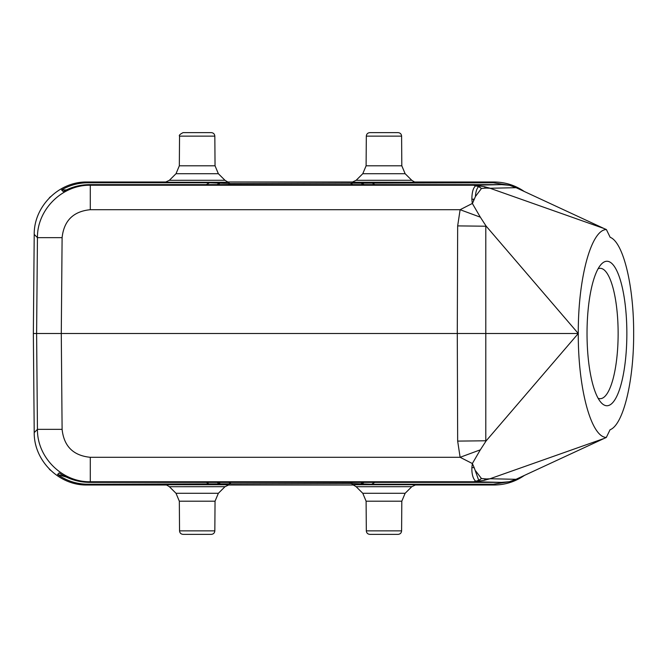 <?xml version="1.0" encoding="UTF-8"?>
<svg xmlns="http://www.w3.org/2000/svg" width="667" height="667" viewBox="0 0 667 667"><rect width="100%" height="100%" fill="white"/><g stroke="black" fill="none" stroke-linecap="round" stroke-linejoin="round"><path stroke-width="1" d="M480.34 449.808L472.353 463.54L460.122 457.295L480.34 449.825L486.201 440.779L457.662 441.104L460.122 457.295L90.295 457.295C73.32 455.628 63.924 446.315 62.106 429.348L61.281 333.5L36.61 333.5L37.444 429.348L34.217 432.608C33.884 460.697 58.988 485.584 87.069 485.001L87.827 484.234C76.713 484.142 66.633 480.89 57.579 474.479L66.366 477.08M366.316 530.865C366.533 533 367.709 534.159 369.835 534.367L398.082 534.367C400.208 534.167 401.384 533 401.601 530.865L401.809 501.2L366.108 501.2L366.316 530.865L401.601 530.865L401.809 501.2L405.136 493.28L362.773 493.28L366.108 501.2M362.773 493.28L356.153 486.71L411.764 486.702L415.983 484.709M352.084 484.726L415.833 484.726M509.146 481.766L493.313 484.234L371.627 484.234L350.483 483.5L87.827 484.234M401.809 165.8L401.601 136.135C401.384 134 400.208 132.833 398.082 132.633L369.835 132.633C367.709 132.841 366.533 134 366.316 136.135L366.108 165.8L401.809 165.8L405.136 173.72L362.773 173.72L366.108 165.8M215.041 165.8L214.832 136.135C214.607 134 213.432 132.833 211.306 132.633L183.066 132.633C179.948 134.25 178.773 135.418 179.54 136.135L179.331 165.8L215.041 165.8L218.367 173.72L224.987 180.29L169.385 180.298L165.158 182.291M179.331 165.8L176.005 173.72L218.367 173.72M490.053 188.261L516.091 187.685L509.496 185.293L501.651 184.626L89.67 184.626C80.265 184.676 71.444 186.993 63.198 191.562L61.564 189.92C69.668 185.201 78.423 182.816 87.827 182.766L209.455 182.766L230.24 183.508L493.313 182.766L509.146 185.234M61.564 189.92L66.366 189.92M598.116 398.274A65.191 17.967 90 0 0 600.167 398.691A65.191 17.967 90 0 0 618.134 333.5A65.191 17.967 90 0 0 600.167 268.309A65.191 17.967 90 0 0 598.116 268.726M606.937 405.744A72.244 19.91 90 0 0 626.855 333.5A72.244 19.91 90 0 0 606.937 261.256A72.244 19.91 90 0 0 601.225 264.29A72.244 19.91 90 0 0 587.027 333.5A72.244 19.91 90 0 0 601.225 402.71A72.244 19.91 90 0 0 606.937 405.744M471.869 467.6L472.353 463.54L474.187 467.65L471.869 467.592C471.669 474.445 473.237 479.29 475.829 481.266L473.57 481.749L501.651 482.374L509.221 481.749L516 479.315L606.328 437.435L610.055 429.748C623.195 424.987 633.883 381.341 633.65 333.5C633.883 285.776 623.245 242.179 610.155 237.294L606.395 229.556L604.002 228.506L490.062 188.269L486.06 188.077L484.042 186.635M606.328 437.435C591.154 437.302 578.006 388.578 578.281 333.5C578.006 278.347 591.179 229.615 606.395 229.556M62.106 237.652C63.924 220.685 73.32 211.372 90.295 209.705L90.295 185.251C62.206 184.676 37.102 209.563 37.444 237.652L62.106 237.652L61.281 333.5L457.287 333.5L457.662 441.104M62.106 429.348L37.444 429.348C37.102 457.437 62.206 482.324 90.295 481.749L90.295 457.295M501.651 482.374L89.67 482.374L90.295 481.749L473.57 481.749L483.925 480.39M478.723 480.357L481.449 478.514L475.596 470.844M475.829 481.266L478.714 480.307L474.187 467.65M475.846 481.266A14.099 9.23 80 0 0 477.589 481.407L481.466 478.531M483.959 480.382L486.051 478.873M486.01 478.914L481.482 478.514M603.618 438.636L490.053 478.739L483.934 480.39M490.078 478.789L486.026 478.981M486.218 440.779L578.281 333.5L486.218 226.221L457.662 225.896L457.287 333.5L578.281 333.5M480.332 217.175L472.353 203.46L472.795 202.701L472.353 203.46L460.122 209.705L480.332 217.175L486.201 226.221M90.295 209.705L460.122 209.705L457.662 225.896M472.795 202.701L475.421 196.532C475.746 191.687 476.805 188.386 478.598 186.635M473.537 200.8L473.512 199.191L474.245 199.208M471.861 199.2L473.528 199.191M472.236 202.943L471.861 199.266M484.009 186.627L473.57 185.251L478.606 186.593L481.466 188.469L475.429 196.515M477.589 185.593A14.099 9.23 -80 0 0 475.829 185.734C473.245 187.619 471.919 192.121 471.861 199.233M490.087 188.211L484.025 186.61M486.068 188.086L481.482 188.486M477.597 185.593L481.466 188.469M516.091 187.685L604.002 228.506M36.877 333.5L33.35 333.5L34.217 432.608L33.35 333.5L34.217 234.392L37.444 237.652L36.61 333.5M57.579 474.479L59.138 472.911C68.376 479.131 78.556 482.283 89.67 482.374M165.158 484.709L165.158 484.709C165.133 484.234 166.542 484.901 169.385 486.71L224.987 486.702L229.215 484.709M179.54 530.865C179.765 533 180.932 534.159 183.066 534.367L211.306 534.367C213.432 534.167 214.607 533 214.832 530.865L179.54 530.865L179.331 501.2L215.041 501.2L218.367 493.28L176.005 493.28L169.368 486.693M364.074 482.374L361.055 484.142M371.627 484.234L374.796 482.374M361.055 483.592L363.123 482.374M352.393 482.374L350.483 483.5M230.665 483.5L228.748 482.374M218.017 482.374L220.093 483.592M220.093 484.142L217.075 482.374M206.345 482.374L209.521 484.234M401.601 136.135L366.316 136.135M405.144 173.72L411.764 180.29L356.153 180.298L351.934 182.291M415.833 182.274L352.084 182.274M214.832 136.135L179.54 136.135M229.064 182.274L165.308 182.274M374.862 184.626L371.686 182.766M361.114 182.858L364.132 184.626M363.548 184.626L361.481 183.408M350.909 183.508L352.818 184.626M228.331 184.626L230.24 183.508M219.668 183.408L217.6 184.626M217.017 184.626L220.027 182.858M209.455 182.766L206.286 184.626M516 479.315L490.053 478.739M485.793 441.12L485.793 225.88M89.67 184.626L90.295 185.251L473.57 185.251L501.651 184.626M524.295 191.496C515.191 185.251 505.111 182.091 494.072 181.999L493.313 182.766M494.072 181.999L414.566 181.999M353.352 181.999L227.789 181.999M166.575 181.999L87.069 181.999L87.827 182.766M33.35 333.5L34.217 234.392C33.884 206.303 58.988 181.416 87.069 181.999M493.313 484.234L494.072 485.001C505.194 484.909 515.333 481.699 524.479 475.379M87.069 485.001L166.575 485.001M227.789 485.001L353.352 485.001M414.566 485.001L494.072 485.001M165.308 484.726L229.064 484.726M405.144 493.28L411.764 486.71M351.926 484.709L351.926 484.709C351.901 484.234 353.31 484.901 356.153 486.71M362.773 173.72L356.153 180.29M415.983 182.291L415.991 182.291C416.016 182.766 414.599 182.099 411.756 180.29M176.005 173.72L169.385 180.29M229.215 182.291L229.215 182.291C229.24 182.766 227.831 182.099 224.987 180.29M50.45 196.74L49.275 197.907M49.275 469.093L50.45 470.26M218.367 493.28L224.987 486.71M176.005 493.28L179.331 501.2M214.832 530.865L215.041 501.2"/></g></svg>
